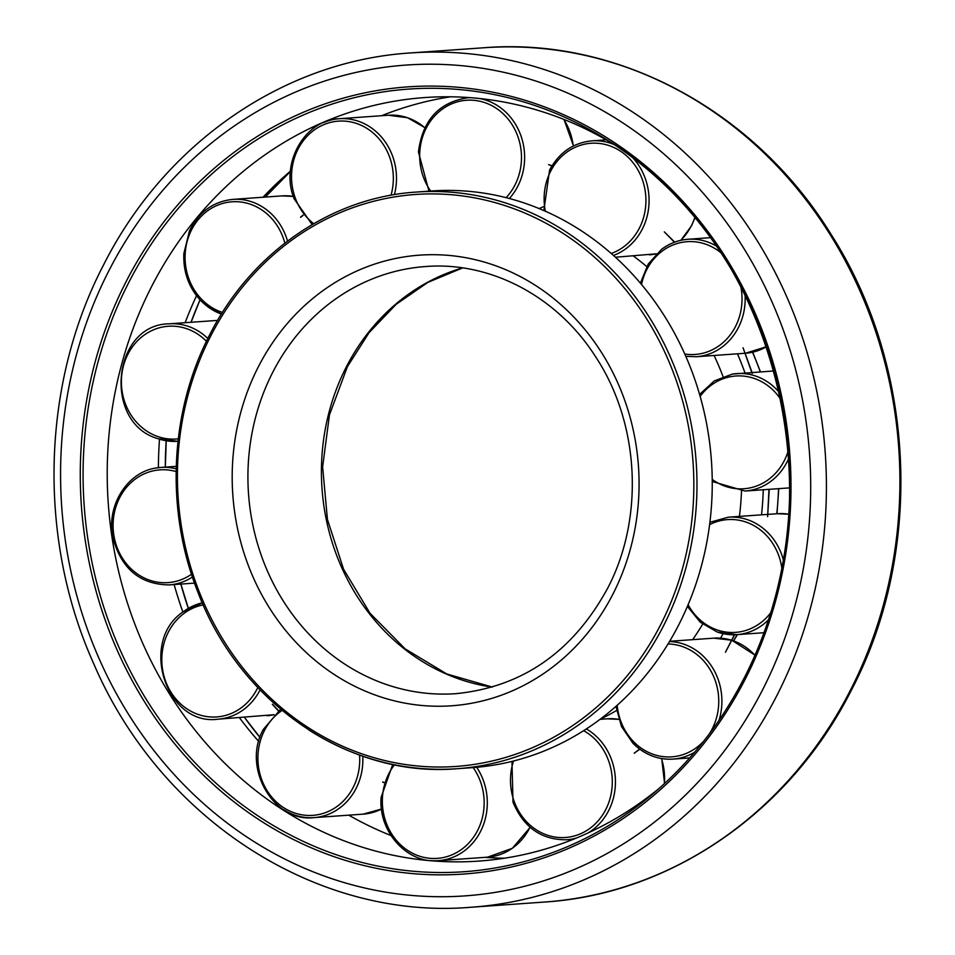 <?xml version="1.0" encoding="UTF-8"?>
<svg xmlns="http://www.w3.org/2000/svg" width="955" height="955" viewBox="0 0 955 955"><rect width="100%" height="100%" fill="white"/><g stroke="black" fill="none" stroke-linecap="round" stroke-linejoin="round"><path stroke-width="1.43" d="M416.213 192.074C331.015 197.399 250.843 252.896 209.563 335.026C169.692 411.784 165.191 509.791 197.757 591.813C239.61 703.381 349.005 778.098 457.099 768.715L472.355 767.641A289.043 260.178 -94.1 0 0 706.139 545.735A289.043 260.178 -94.1 0 0 579.649 229.701A289.043 260.178 -94.1 0 0 431.481 190.988L416.213 192.074A289.043 260.178 -94.1 0 1 564.393 230.788A289.043 260.178 -94.1 0 1 663.498 625.871A289.043 260.178 -94.1 0 1 457.099 768.715A289.043 260.178 -94.1 0 1 308.931 730.002M600.277 719.139A264.965 238.499 -94.1 0 0 616.536 710.52M692.65 639.659A264.965 238.499 -94.1 0 0 702.665 624.152M739.409 516.404A264.965 238.499 -94.1 0 0 741.498 491.168M723.03 376.58A264.965 238.499 -94.1 0 0 714.089 355.475M646.702 266.576A264.965 238.499 -94.1 0 0 633.356 255.976M720.512 638.155A289.043 260.178 -94.1 0 0 723.126 633.69M761.517 514.841A289.043 260.178 -94.1 0 0 763.272 489.748M745.007 372.987A289.043 260.178 -94.1 0 0 737.463 353.816M450.509 96.801A382.716 344.492 -94.1 0 0 381.642 115.71M290.427 171.148A382.716 344.492 -94.1 0 0 290.284 171.267A382.716 344.492 -94.1 0 0 263.031 197.231M196.527 295.728A382.716 344.492 -94.1 0 0 185.139 322.695M159.509 439.181A382.716 344.492 -94.1 0 0 158.387 467.675M174.132 584.556A382.716 344.492 -94.1 0 0 182.882 612.024M239.407 717.694A382.716 344.492 -94.1 0 0 258.745 741.45M613.981 144.408A382.716 344.492 -94.1 0 0 424.856 97.553A382.716 344.492 -94.1 0 0 115.304 391.359A382.716 344.492 -94.1 0 0 282.787 809.816A382.716 344.492 -94.1 0 0 478.98 861.076A382.716 344.492 -94.1 0 0 659.607 788.006M348.766 815.164A382.716 344.492 -94.1 0 0 391.001 835.541M484.973 857.351A382.716 344.492 -94.1 0 0 504.491 858.199M382.824 781.942L383.803 782.324M639.611 749.09L634.168 753.22L639.802 749.233M768.978 489.342L767.629 516.667L769.217 489.33M752.349 373.333L743.062 347.763L752.122 373.381M674.708 242.128L664.322 231.886L674.457 242.212M552.05 165.704L548.576 164.654L551.93 165.919M300.706 217.31L303.165 215.305M272.545 704.229L278.585 710.747M734.383 634.753L725.454 652.253L734.646 634.753M462.518 267.901A214.111 192.731 -94.1 0 0 346.211 367.138A214.111 192.731 -94.1 0 0 419.639 659.786A214.111 192.731 -94.1 0 0 492.243 687.123M272.724 372.343A214.111 192.731 -94.1 0 0 346.14 665.002A214.111 192.731 -94.1 0 0 455.893 693.676C522.266 687.039 572.821 651.955 607.547 588.435C644.577 518.076 639.671 423.184 595.526 356.633C557.243 296.456 490.488 261.312 425.608 266.529A214.111 192.731 -94.1 0 0 272.724 372.343M258.363 366.78A225.881 203.331 -94.1 0 0 335.814 675.531A225.881 203.331 -94.1 0 0 612.907 594.153A225.881 203.331 -94.1 0 0 535.457 285.402A225.881 203.331 -94.1 0 0 258.363 366.78M308.943 728.044A286.691 258.065 -94.1 0 0 660.633 624.761A286.691 258.065 -94.1 0 0 562.328 232.889A286.691 258.065 -94.1 0 0 210.637 336.172A286.691 258.065 -94.1 0 0 308.943 728.044M733.476 640.829A289.043 260.178 -94.1 0 0 737.224 634.609M776.773 513.754A289.043 260.178 -94.1 0 0 778.528 488.674M760.276 371.913A289.043 260.178 -94.1 0 0 752.492 352.216M544.529 902.045A428.222 385.45 -94.1 0 0 850.308 690.417A428.222 385.45 -94.1 0 0 703.477 105.11A428.222 385.45 -94.1 0 0 483.97 47.75C618.172 36.911 755.274 110.923 831.22 234.596C915.941 366.899 924.201 551.429 851.55 689.856C790.394 811.595 671.293 894.119 544.529 902.045L471.03 907.25A428.222 385.45 -94.1 0 0 776.821 695.634A428.222 385.45 -94.1 0 0 629.978 110.314A428.222 385.45 -94.1 0 0 410.471 52.955C283.707 60.881 164.606 143.405 103.45 265.144C41.292 384.579 37.496 538.489 93.566 663.355C159.915 818.841 316.499 920.405 471.03 907.25M191.048 322.277L200.013 299.87A392.29 353.111 -94.1 0 0 191.024 322.289M166.194 440.768A392.29 353.111 -94.1 0 0 165.287 467.126M180.841 584.078A392.29 353.111 -94.1 0 0 188.314 608.371M259.975 737.403L244.444 717.336A392.29 353.111 -94.1 0 0 259.963 737.415M290.404 171.506A392.29 353.111 -94.1 0 0 265.311 197.076L290.404 171.506M128.519 282.966A392.29 353.111 -94.1 0 0 263.043 819.175A392.29 353.111 -94.1 0 0 654.509 792.447A392.29 353.111 -94.1 0 0 744.267 677.859A392.29 353.111 -94.1 0 0 609.744 141.65A392.29 353.111 -94.1 0 0 608.311 140.731A392.29 353.111 -94.1 0 0 128.519 282.966M125.976 281.88A394.57 355.165 -94.1 0 0 261.276 821.193A394.57 355.165 -94.1 0 0 745.294 679.053A394.57 355.165 -94.1 0 0 609.994 139.74A394.57 355.165 -94.1 0 0 125.976 281.88M251.607 840.09A416.44 374.849 -94.1 0 0 762.46 690.071A416.44 374.849 -94.1 0 0 619.664 120.843A416.44 374.849 -94.1 0 0 108.81 270.874A416.44 374.849 -94.1 0 0 251.607 840.09M283.814 809.745A58.876 53.003 -94.1 0 0 313.992 817.623A58.876 53.003 -94.1 0 0 356.036 788.532A58.876 53.003 -94.1 0 0 362.769 756.205M282.095 710.436A56.524 50.878 -94.1 0 0 264.451 730.515A56.524 50.878 -94.1 0 0 283.826 807.775A56.524 50.878 -94.1 0 0 353.171 787.421A56.524 50.878 -94.1 0 0 359.546 755.071M363.115 814.149A58.876 53.003 -94.1 0 0 381.499 809.052L363.115 814.149L313.992 817.623C273.333 822.685 241.663 767.354 263.377 729.369L280.639 709.219M430.884 860.586A58.876 53.003 -94.1 0 0 438.44 860.646A58.876 53.003 -94.1 0 0 487.193 806.557A58.876 53.003 -94.1 0 0 476.688 767.295M394.463 764.776A56.524 50.878 -94.1 0 0 382.442 797.544A56.524 50.878 -94.1 0 0 429.989 858.318A56.524 50.878 -94.1 0 0 484.054 806.45A56.524 50.878 -94.1 0 0 473.167 767.581M530.156 827.364L512.369 848.279L487.563 857.172A58.876 53.003 -94.1 0 0 530.025 827.245M511.952 761.398L513.014 802.26C523.65 827.496 541.497 840.006 566.578 839.767A58.876 53.003 -94.1 0 0 576.581 837.977M588.113 832.927A58.876 53.003 -94.1 0 0 611.57 759.762A58.876 53.003 -94.1 0 0 586.346 728.916M513.551 760.992A56.524 50.878 -94.1 0 0 514.208 801.532A56.524 50.878 -94.1 0 0 580.497 833.787A56.524 50.878 -94.1 0 0 608.574 760.681A56.524 50.878 -94.1 0 0 583.636 730.659M664.358 783.721A58.876 53.003 -94.1 0 0 661.457 758.533M607.368 718.817L618.697 719.354A58.876 53.003 -94.1 0 0 607.368 718.817L600.003 719.342M633.225 743.348A58.876 53.003 -94.1 0 0 673.036 759.106A58.876 53.003 -94.1 0 0 694.655 752.218M719.02 720.345A58.876 53.003 -94.1 0 0 704.515 657.398A58.876 53.003 -94.1 0 0 669.479 641.545M709.35 733.846A56.524 50.878 -94.1 0 0 702.068 659.189A56.524 50.878 -94.1 0 0 668.023 643.957M617.193 705.232A56.524 50.878 -94.1 0 0 633.619 741.701A56.524 50.878 -94.1 0 0 703.99 740.829M754.928 655.273A58.876 53.003 -94.1 0 0 753.638 653.912A58.876 53.003 -94.1 0 0 731.864 640.327M731.637 640.256A58.876 53.003 -94.1 0 0 713.827 638.155L669.634 641.294M717.48 632.079A58.876 53.003 -94.1 0 0 736.723 634.645A58.876 53.003 -94.1 0 0 768.417 619.867M783.363 559.905A58.876 53.003 -94.1 0 0 747.646 519.747A58.876 53.003 -94.1 0 0 728.39 517.18L767.617 514.399M781.847 568.189A56.524 50.878 -94.1 0 0 746.022 522.075A56.524 50.878 -94.1 0 0 709.601 524.653M688.089 604.73A56.524 50.878 -94.1 0 0 717.05 629.906A56.524 50.878 -94.1 0 0 770.697 612.74M777.513 513.706L788.77 514.22A58.876 53.003 -94.1 0 0 777.513 513.706L767.844 514.387M789.666 487.874L745.031 491.049A58.876 53.003 -94.1 0 0 749.329 490.536A58.876 53.003 -94.1 0 0 788.77 458.328M779.495 392.624A58.876 53.003 -94.1 0 0 736.699 373.584A58.876 53.003 -94.1 0 0 732.401 374.085M781.011 399.835A56.524 50.878 -94.1 0 0 731.709 376.485A56.524 50.878 -94.1 0 0 700.146 396.361M712.215 479.386A56.524 50.878 -94.1 0 0 747.968 488.28A56.524 50.878 -94.1 0 0 788.221 450.76M745.019 353.278L696.302 356.728A58.876 53.003 -94.1 0 0 722.481 346.761A58.876 53.003 -94.1 0 0 745.043 294.761M716.525 246.151A58.876 53.003 -94.1 0 0 687.982 239.263A58.876 53.003 -94.1 0 0 661.803 249.243M721.013 252.836A56.524 50.878 -94.1 0 0 661.994 251.261A56.524 50.878 -94.1 0 0 641.521 284.495M684.795 354.019A56.524 50.878 -94.1 0 0 720.249 344.886A56.524 50.878 -94.1 0 0 740.77 286.404M613.468 255.451A58.876 53.003 -94.1 0 0 642.249 229.224A58.876 53.003 -94.1 0 0 632.735 157.694M614.399 144.683A58.876 53.003 -94.1 0 0 591.885 140.851C573.275 142.749 559.176 152.49 549.591 170.062L543.861 210.578M611.236 253.481A56.524 50.878 -94.1 0 0 639.384 228.114A56.524 50.878 -94.1 0 0 619.998 150.842A56.524 50.878 -94.1 0 0 550.665 171.208A56.524 50.878 -94.1 0 0 545.353 211.222M680.736 240.338A58.876 53.003 -94.1 0 0 691.372 225.738A58.876 53.003 -94.1 0 0 694.882 217.418M509.361 198.509A58.876 53.003 -94.1 0 0 524.522 161.204A58.876 53.003 -94.1 0 0 479.458 98.496M470.875 97.708A58.876 53.003 -94.1 0 0 467.437 97.828C438.799 102.316 422.468 120.366 418.445 151.976L428.962 191.167M506.126 197.661A56.524 50.878 -94.1 0 0 521.382 161.085A56.524 50.878 -94.1 0 0 473.835 100.311A56.524 50.878 -94.1 0 0 419.77 152.179A56.524 50.878 -94.1 0 0 430.669 191.048M573.275 146.031A58.876 53.003 -94.1 0 0 563.725 119.339M394.403 194.653A58.876 53.003 -94.1 0 0 392.612 156.178A58.876 53.003 -94.1 0 0 339.3 118.718A58.876 53.003 -94.1 0 0 323.554 122.574M391.013 195.238A56.524 50.878 -94.1 0 0 389.628 157.097A56.524 50.878 -94.1 0 0 323.327 124.842A56.524 50.878 -94.1 0 0 295.25 197.948A56.524 50.878 -94.1 0 0 313.706 223.685M424.784 127.743A58.876 53.003 -94.1 0 0 388.422 115.233L339.3 118.718C304.633 119.733 279.911 163.532 294.056 198.676L312.166 224.58M287.527 241.066A58.876 53.003 -94.1 0 0 272.653 215.126A58.876 53.003 -94.1 0 0 232.841 199.38C213.335 201.433 198.891 211.903 189.496 230.764L183.838 253.636C183.157 272.211 188.911 287.992 201.099 301.016L221.381 314.123M284.841 243.131A56.524 50.878 -94.1 0 0 270.205 216.928A56.524 50.878 -94.1 0 0 198.294 219.578A56.524 50.878 -94.1 0 0 201.756 299.44A56.524 50.878 -94.1 0 0 222.443 312.416M281.964 195.894L293.292 196.42A58.876 53.003 -94.1 0 0 281.964 195.894L232.841 199.38M201.362 301.088A58.876 53.003 -94.1 0 0 221.393 314.088M207.832 338.464A58.876 53.003 -94.1 0 0 188.398 326.395A58.876 53.003 -94.1 0 0 169.154 323.829C112.105 324.258 102.591 423.304 158.064 438.715L177.487 441.294A58.876 53.003 -94.1 0 0 178 441.258L177.487 441.294A58.876 53.003 -94.1 0 1 158.232 438.727M206.447 341.305A56.524 50.878 -94.1 0 0 186.774 328.723A56.524 50.878 -94.1 0 0 123.493 365.765A56.524 50.878 -94.1 0 0 157.814 436.554A56.524 50.878 -94.1 0 0 178.275 438.834M176.174 468.833A58.876 53.003 -94.1 0 0 160.846 467.437L156.501 467.95C127.063 471.818 105.719 506.425 113.048 538.286C121.512 568.977 140.23 584.508 169.178 584.902A58.876 53.003 -94.1 0 0 173.476 584.4A58.876 53.003 -94.1 0 0 192.409 577.011M176.126 471.579A56.524 50.878 -94.1 0 0 155.856 470.338A56.524 50.878 -94.1 0 0 113.729 534.43A56.524 50.878 -94.1 0 0 172.115 582.144A56.524 50.878 -94.1 0 0 191.489 574.242M183.396 611.725A58.876 53.003 -94.1 0 1 202.293 602.832L183.181 611.797C138.678 641.462 166.015 726.218 217.895 719.211A58.876 53.003 -94.1 0 0 244.074 709.243A58.876 53.003 -94.1 0 0 260.047 689.916M203.212 604.897A56.524 50.878 -94.1 0 0 183.575 613.743A56.524 50.878 -94.1 0 0 170.957 692.184A56.524 50.878 -94.1 0 0 241.842 707.369A56.524 50.878 -94.1 0 0 257.79 687.54M267.018 715.737A58.876 53.003 -94.1 0 0 274.097 714.698L217.895 719.211M176.245 466.35L160.846 467.437A58.876 53.003 -94.1 0 0 156.548 467.938M539.133 208.572A58.876 53.003 -94.1 0 0 543.264 206.71M649.328 254.842A58.876 53.003 -94.1 0 0 656.407 253.803L615.45 257.241M766.65 346.653L745.425 353.255A58.876 53.003 -94.1 0 0 766.638 346.605M462.638 267.913L427.804 282.417L396.206 304.263L369.072 332.674L347.453 366.565L329.451 414.912L322.623 466.923L327.434 519.436L343.561 569.216L370.015 613.253L405.147 648.875L446.761 673.967L492.362 687.087M737.415 634.598L733.619 640.877M752.707 352.168L760.49 371.889M778.755 488.65L777 513.742M166.23 440.78L165.334 467.126M180.889 584.078L188.35 608.347M608.311 140.731C776.081 240.899 841.462 499.059 744.22 677.907C721.168 722.744 691.265 760.92 654.509 792.447M483.97 47.75L410.471 52.955M392.732 764.43L381.117 797.33C378.144 831.674 407.296 863.941 438.44 860.646L487.563 857.172M661.708 758.58L664.596 783.494M615.963 706.33L621.454 726.457L632.962 743.277C644.41 754.629 657.768 759.905 673.036 759.106L689.689 757.924M731.876 640.292L754.987 655.13M687.385 606.389L700.266 622.206L717.312 632.067L736.723 634.645L763.952 632.723M774.111 370.922L732.354 374.085L714.245 380.926L699.597 394.451M710.556 237.664L687.982 239.263C678.337 240.003 669.539 243.358 661.588 249.315L648.182 264.069L640.411 283.169M680.915 240.302L691.623 225.631L695.025 217.597M606.234 139.836L591.885 140.851M573.501 145.912L563.999 119.459M470.027 97.649L467.437 97.828M424.844 127.636L407.618 117.752L388.422 115.233M194.51 583.111L169.178 584.902M217.585 320.402L169.154 323.829M543.276 206.746L539.157 208.584M685.809 356.334L696.302 356.728M712.239 481.487L745.031 491.049M709.899 522.301L728.39 517.18M713.827 638.155L731.649 640.22M573.358 839.29L566.578 839.767M278.394 710.89L272.378 704.372M300.55 217.143L303.022 215.114M383.731 782.551L382.728 782.145"/></g></svg>
